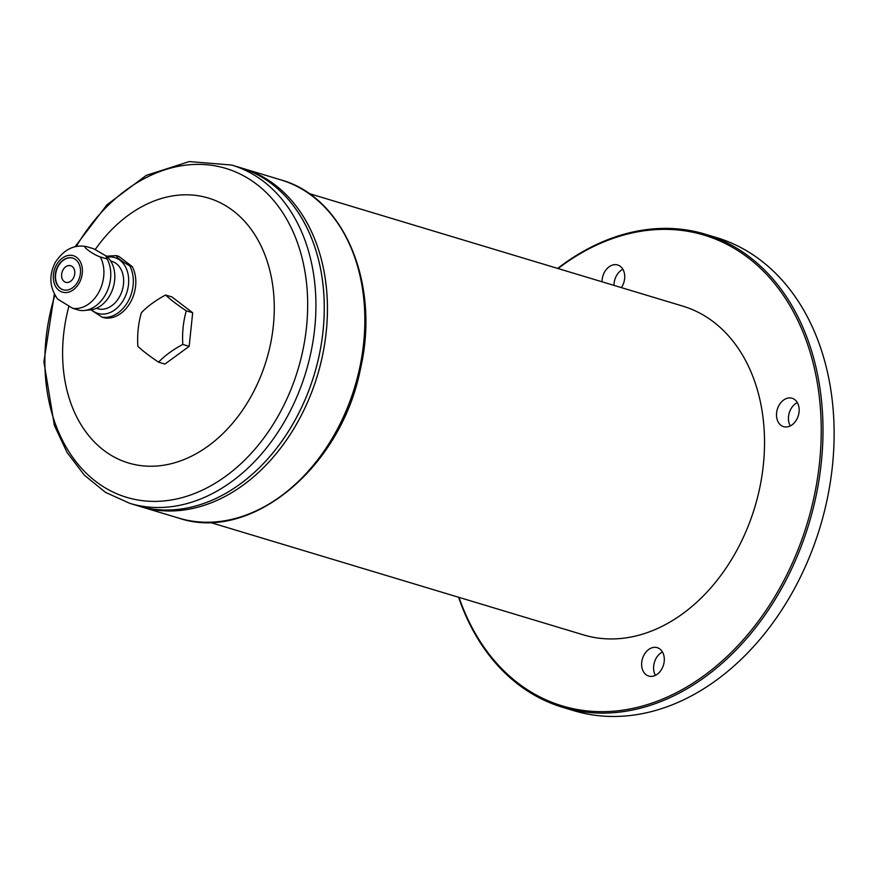 <?xml version="1.0" encoding="UTF-8"?>
<svg xmlns="http://www.w3.org/2000/svg" width="878" height="878" viewBox="0 0 878 878"><rect width="100%" height="100%" fill="white"/><g stroke="black" fill="none" stroke-linecap="round" stroke-linejoin="round"><path stroke-width="1.32" d="M72.523 308.233L79.382 310.296A31.63 23.399 -73.2 0 0 84.475 310.483A31.63 23.399 -73.2 0 0 107.204 291.156A31.63 23.399 -73.2 0 0 107.127 258.988L100.257 256.925C92.442 254.357 80.019 244.885 86.944 246.751L86.11 246.542C73.862 244.38 63.545 249.736 55.16 262.61C48.729 275.527 49.563 287.688 57.652 299.08L72.523 308.233A31.63 23.399 -73.2 0 0 98.863 292.111A31.63 23.399 -73.2 0 0 100.257 256.925M90.928 309.813L101.947 317.101L104.416 317.847A31.63 23.399 -73.2 0 0 130.767 301.725A31.63 23.399 -73.2 0 0 132.161 266.539L129.681 265.793C121.515 261.249 117.081 257.858 116.368 255.619L106.271 256.189M107.127 258.988L105.678 255.707L93.803 248.814L86.944 246.751M132.161 266.539L118.837 256.365L116.368 255.619M56.346 265.123A19.02 14.081 -73.2 0 0 65.916 292.572A19.02 14.081 -73.2 0 0 81.325 264.058A19.02 14.081 -73.2 0 0 56.346 265.123M84.475 310.483L90.577 309.857A29.15 21.566 -73.2 0 0 113.185 287.567A29.15 21.566 -73.2 0 0 106.655 256.508L105.678 255.707M165.591 295.019A67.935 12.248 28.4 0 0 186.312 310.845A67.935 44.262 87.6 0 0 182.8 344.417L189.165 346.338L164.932 364.074L158.567 362.153A67.935 12.248 -151.6 0 1 137.857 346.327A67.935 44.262 -92.4 0 1 141.358 312.766A67.935 32.003 -19.2 0 1 165.591 295.019L171.956 296.94L192.677 312.766L189.165 346.338M182.8 344.417A67.935 32.003 160.8 0 0 158.567 362.153M186.312 310.845L192.677 312.766M796.807 419.289A14.827 10.964 106.8 0 1 783.56 426.631A14.827 10.964 106.8 0 1 777.326 409.28A14.827 10.964 106.8 0 1 792.11 398.25A14.827 10.964 106.8 0 1 796.807 419.289M661.946 668.707A14.827 10.964 106.8 0 1 648.699 676.049A14.827 10.964 106.8 0 1 642.466 658.698A14.827 10.964 106.8 0 1 657.249 647.668A14.827 10.964 106.8 0 1 661.946 668.707M602.045 281.794A14.827 10.964 106.8 0 1 617.662 264.98A14.827 10.964 106.8 0 1 622.359 286.019A14.827 10.964 106.8 0 1 621.383 287.622M558.079 268.547A245.84 181.889 106.8 0 1 781.53 292.692A245.84 181.889 106.8 0 1 781.947 584.166A245.84 181.889 106.8 0 1 607.73 711.564A245.84 181.889 106.8 0 1 459.018 597.391M209.82 522.311L583.629 634.926A171.715 127.047 -73.2 0 0 754.817 507.155A171.715 127.047 -73.2 0 0 682.7 306.093L308.88 193.478M178.75 518.108C250.888 542.791 341.333 467.546 360.463 368.826C380.317 284 344.242 197.1 280.664 179.814A176.665 130.701 -73.2 0 1 354.855 386.66A176.665 130.701 -73.2 0 1 178.75 518.108L141.347 506.847A176.665 130.701 -73.2 0 0 141.347 506.847A176.665 130.701 -73.2 0 0 317.452 375.4A176.665 130.701 -73.2 0 0 243.261 168.543L240.1 167.588A176.665 130.701 -73.2 0 0 240.089 167.588L231.726 165.064A176.665 130.701 106.8 0 1 287.677 415.887A176.665 130.701 106.8 0 1 129.812 503.368L105.569 492.393L84.387 475.207L67.112 452.543L54.348 425.369L43.9 361.78L54.359 294.064M129.812 503.368L138.164 505.882A176.665 130.701 -73.2 0 0 314.269 374.434A176.665 130.701 -73.2 0 0 240.078 167.588A176.665 130.701 -73.2 0 1 314.291 374.445A176.665 130.701 -73.2 0 1 138.175 505.893L141.325 506.836A176.665 130.701 -73.2 0 0 317.441 375.389A176.665 130.701 -73.2 0 0 243.25 168.543L280.664 179.814M68.802 306.696A138.362 102.375 -73.2 0 0 171.155 463.716A138.362 102.375 -73.2 0 0 266.133 258.154A138.362 102.375 -73.2 0 0 95.219 249.528M557.662 268.416A247.08 182.8 106.8 0 1 705.243 234.185A247.08 182.8 106.8 0 1 783.494 584.978A247.08 182.8 106.8 0 1 562.699 707.328A247.08 182.8 106.8 0 1 458.59 597.26M562.699 707.328L573.839 710.686A247.08 182.8 -73.2 0 0 820.151 526.844A247.08 182.8 -73.2 0 0 716.382 237.532L705.243 234.185M70.679 265.738A8.648 6.398 -73.2 0 0 62.964 270.018A8.648 6.398 -73.2 0 0 65.696 282.299A8.648 6.398 -73.2 0 0 74.312 275.857A8.648 6.398 -73.2 0 0 70.679 265.727A8.648 6.398 -73.2 0 0 62.953 270.018A8.648 6.398 -73.2 0 0 65.685 282.288M72.797 258.11A16.55 12.248 -73.2 0 0 58.167 266.363A16.55 12.248 -73.2 0 0 63.249 289.817M57.849 266.264A16.55 12.248 -73.2 0 0 63.084 289.762A16.55 12.248 -73.2 0 0 79.591 277.448A16.55 12.248 -73.2 0 0 72.633 258.066A16.55 12.248 -73.2 0 0 57.849 266.264M96.371 308.31L97.612 308.683A24.705 18.284 -73.2 0 0 122.251 290.3A24.705 18.284 -73.2 0 0 111.868 261.37L110.628 260.996M613.985 285.394A14.827 10.964 106.8 0 1 622.875 269.294M655.427 675.336A14.827 10.964 106.8 0 1 662.462 651.981M790.277 425.918A14.827 10.964 106.8 0 1 797.323 402.563M101.947 317.101A31.63 23.399 -73.2 0 0 128.287 300.978A31.63 23.399 -73.2 0 0 129.681 265.793M91.542 309.736A29.15 21.566 -73.2 0 0 127.047 291.748A29.15 21.566 -73.2 0 0 107.39 257.144M341.015 424.162A171.715 127.047 -73.2 0 0 364.03 347.809M54.919 295.107A171.781 127.101 -73.2 0 0 179.749 498.232A171.781 127.101 -73.2 0 0 294.821 235.853A171.781 127.101 -73.2 0 0 76.21 246.564M231.726 165.064L189.286 161.574L146.275 175.359L106.951 204.783L74.97 246.828"/></g></svg>
